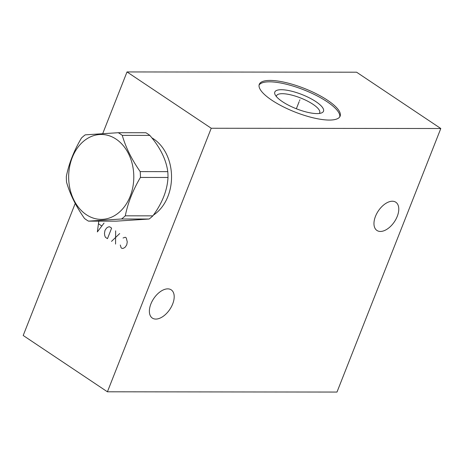 <?xml version="1.0" encoding="UTF-8"?>
<svg xmlns="http://www.w3.org/2000/svg" width="464" height="464" viewBox="0 0 464 464"><rect width="100%" height="100%" fill="white"/><g stroke="black" fill="none" stroke-linecap="round" stroke-linejoin="round"><path stroke-width="0.7" d="M102.724 133.597L127.014 71.937L211.23 128.25L107.416 391.802L23.2 335.484L75.226 203.412M152.987 138.527L151.832 137.837A42.618 32.695 90.1 0 1 152.987 138.527A42.618 32.695 90.1 0 1 167.927 196.411A42.618 32.695 90.1 0 1 153.404 215.11M127.014 71.937L356.584 72.198L440.8 128.516L336.986 392.063L107.416 391.802M211.23 128.25L440.8 128.516M271.84 100.212A43.442 12.696 -158.5 0 1 259.289 84.32A43.442 12.696 -158.5 0 1 285.725 82.546A43.442 12.696 -158.5 0 1 327.572 100.276A43.442 12.696 -158.5 0 1 340.124 116.162A43.442 12.696 -158.5 0 1 313.693 117.943A43.442 12.696 -158.5 0 1 271.84 100.212M392.324 201.231A16.982 9.698 123.8 0 0 376.739 213.597A16.982 9.698 123.8 0 0 376.936 230.457A16.982 9.698 123.8 0 0 380.422 231.455A16.982 9.698 123.8 0 0 396.007 219.089A16.982 9.698 123.8 0 0 395.815 202.229A16.982 9.698 123.8 0 0 392.324 201.231M167.73 288.863A16.982 9.698 123.8 0 0 152.146 301.229A16.982 9.698 123.8 0 0 152.343 318.089A16.982 9.698 123.8 0 0 155.829 319.081A16.982 9.698 123.8 0 0 171.419 306.721A16.982 9.698 123.8 0 0 171.222 289.855A16.982 9.698 123.8 0 0 167.73 288.863M319.267 113.465A23.2 6.78 21.5 0 0 319.702 112.787A23.2 6.78 21.5 0 0 312.997 104.301A23.2 6.78 -158.5 0 0 290.65 94.83A23.2 6.78 -158.5 0 0 276.527 95.781A23.2 6.78 -158.5 0 0 276.387 96.57M282.373 101.628A26.164 7.644 -158.5 0 1 275.117 94.691A26.164 7.644 -158.5 0 1 287.274 90.289A26.164 7.644 -158.5 0 1 315.938 101.668A26.164 7.644 21.5 0 1 321.477 112.955A26.164 7.644 21.5 0 1 282.373 101.628M339.776 116.841A43.442 12.696 21.5 0 0 327.021 101.68A43.442 12.696 -158.5 0 0 286.311 84.222A43.442 12.696 -158.5 0 0 259.086 85.057M88.491 221.137L116.064 221.166L149.106 219.025A48.279 37.039 90.1 0 0 152.876 215.853C162.284 203.064 167.324 190.275 167.997 177.48A48.279 37.039 90.1 0 0 167.777 171.639C166.164 159.564 160.19 147.488 149.843 135.407A48.279 37.039 90.1 0 0 147.883 133.992A48.279 37.039 -89.9 0 0 145.853 132.739L118.279 132.71L85.237 134.85A48.279 37.039 -89.9 0 0 81.467 138.023C73.927 150.812 68.887 163.601 66.346 176.395A48.279 37.039 -89.9 0 0 66.567 182.236C70.047 194.312 76.021 206.387 84.5 218.469A48.279 37.039 -89.9 0 0 86.461 219.878A48.279 37.039 -89.9 0 0 88.491 221.137L121.533 218.991A48.279 37.039 -89.9 0 0 125.303 215.818C127.844 203.023 132.878 190.234 140.418 177.445A48.279 37.039 -89.9 0 0 140.198 171.605C131.724 159.523 125.744 147.448 122.27 135.378A48.279 37.039 -89.9 0 0 120.304 133.963A48.279 37.039 -89.9 0 0 118.279 132.71M149.843 135.407L122.27 135.378M152.876 215.853L125.303 215.818M167.997 177.48L140.418 177.445M149.106 219.025L121.533 218.991M116.104 139.142A42.456 32.567 -89.9 0 0 72.256 157.545A42.456 32.567 -89.9 0 0 86.345 214.693A42.456 32.567 -89.9 0 0 130.198 196.289A42.456 32.567 -89.9 0 0 116.104 139.142M167.777 171.639L140.198 171.605M299.541 100.671L299.877 99.818L299.541 100.671M299.152 101.651L296.351 108.762M120.292 245.021L121.116 247.793L122.125 248.472L123.482 248.269L125.181 247.184L126.73 244.888L127.258 241.912L126.278 237.928L125.268 237.249L123.059 237.997M115.553 244.076L115.664 230.834M119.706 233.537L111.511 241.373M107.474 238.67L111.621 228.126L109.603 226.774L108.245 226.977L106.546 228.062L104.997 230.359L104.47 233.334L104.783 235.764L105.45 237.319L107.474 238.67M98.797 221.148L97.365 231.913L104.046 223.062M101.651 225.898L98.617 223.868"/></g></svg>
